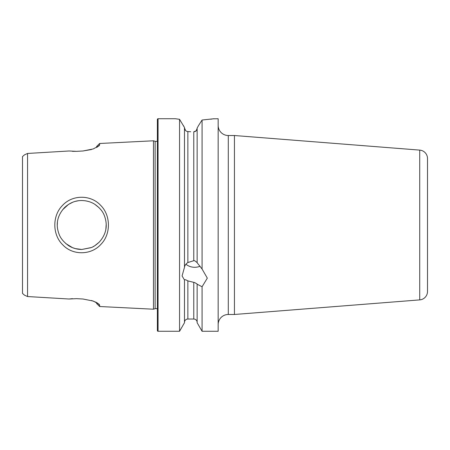 <?xml version="1.0" encoding="UTF-8"?>
<svg xmlns="http://www.w3.org/2000/svg" width="450" height="450" viewBox="0 0 450 450"><rect width="100%" height="100%" fill="white"/><g stroke="black" fill="none" stroke-linecap="round" stroke-linejoin="round"><path stroke-width="0.67" d="M75.279 248.597L81.754 249.48L90.866 247.719M92.829 246.831L94.455 245.925M94.736 245.756L99.084 242.291M105.874 229.196L106.217 224.016M99.112 207.737L94.748 204.255M88.605 201.499L85.517 200.812M100.721 244.553C91.108 255.223 72.742 255.639 62.736 244.8C52.234 234.675 52.183 215.584 62.589 205.352C72.512 194.524 90.832 194.636 100.569 205.284C110.936 215.308 111.043 234.416 100.721 244.553M81.754 249.48L91.249 247.562C93.206 246.971 95.839 245.194 99.157 242.213C106.329 234.27 108.045 225.354 104.304 215.466C102.746 211.331 99.517 207.568 94.618 204.171C90.962 201.87 86.676 200.655 81.754 200.52C75.308 200.481 69.531 202.882 64.423 207.714C57.178 215.741 55.417 224.629 59.141 234.371C60.576 238.331 63.709 242.072 68.541 245.604C72.371 248.091 76.781 249.384 81.754 249.48M157.388 308.987A2.7 2.7 0 0 0 155.126 308.689L155.126 141.311A2.7 2.7 0 0 0 157.388 141.013M218.16 324.602A10.131 10.131 0 0 1 228.291 314.477L234.444 314.477L234.444 135.523L228.291 135.523L228.291 314.477M218.16 125.398A10.131 10.131 0 0 0 228.291 135.523M234.444 314.477L419.721 299.891A8.443 8.443 0 0 0 427.5 291.476L427.5 158.524A8.443 8.443 0 0 0 419.721 150.109L234.444 135.523M427.5 282.521L427.5 167.479L427.5 282.521M185.94 264.229A12.617 10.929 180 0 0 194.698 267.289A12.617 10.929 180 0 0 200.098 266.237M213.334 118.839L218.16 118.727L218.16 331.273L202.072 331.273L197.145 322.74L197.145 284.029L194.698 282.583L187.858 280.901C185.917 279.726 184.792 279.422 184.483 279.984L182.076 275.951L184.483 267.311L184.483 127.541L179.556 119.312L175.326 118.727L158.062 118.727A0.675 0.675 0 0 0 157.388 119.402L157.388 330.598A0.675 0.675 0 0 0 158.062 331.273L158.062 118.727M184.483 267.142C184.792 265.466 185.917 263.925 187.858 262.53L193.77 260.696L194.698 260.73L197.145 262.586M183.364 125.483L184.483 127.541M190.688 131.732L187.858 131.569C185.917 131.349 184.792 130.118 184.483 127.873L185.569 130.472M193.77 131.811L196.166 130.798L197.145 128.379C196.959 130.455 195.834 131.602 193.77 131.811L193.77 260.696M197.145 128.047L198.591 125.483L197.145 128.047L197.145 262.755L202.072 269.021L202.072 120.021L198.591 125.483M72.742 202.241L68.535 204.401M68.445 204.458L62.578 209.784M57.42 222.356L57.279 225M78.328 200.762L75.521 201.33M75.87 248.76L72.467 247.646L65.79 243.557M96.609 147.482L96.609 146.514L99.636 143.488L153.472 140.788L153.472 309.212L99.636 306.512L99.636 305.162L97.374 302.94M184.483 280.148L184.483 322.74L179.556 331.273L158.062 331.273M179.556 331.273L179.556 119.312L177.773 119.081M214.071 118.727L202.072 120.021M202.072 269.021L207.315 278.134L202.072 286.757L197.145 284.197M202.072 331.273L202.072 286.757M99.636 143.488L99.636 144.838L99.101 145.811L93.172 148.961L82.957 150.992L76.489 151.346L69.075 150.986L27.562 153.456L24.48 154.845L22.5 156.589L22.5 293.411L24.48 295.155L27.562 296.544L27.562 153.456M27.562 296.544L69.075 299.014L76.489 298.654L82.957 299.008L93.206 301.044L99.084 304.194L99.636 305.162M155.126 141.311L153.472 140.788M155.126 308.689L153.472 309.212M197.145 322.408A3.375 3.375 0 0 0 193.77 319.033L187.858 319.033L187.858 280.901M184.483 322.408A3.375 3.375 0 0 1 187.858 319.033M99.636 306.512L96.609 303.486L96.609 302.512L91.508 300.488M72.45 298.654L69.081 299.008M72.45 151.346L76.489 151.346M82.957 150.992L91.508 149.513M210.651 119.211L212.175 119.008M175.545 118.761L176.434 118.896M99.636 144.838L97.374 147.066M427.5 158.524L427.5 167.479M419.721 299.891L419.721 150.109M193.77 319.033L193.77 282.493M187.858 262.53L187.858 131.569"/></g></svg>
